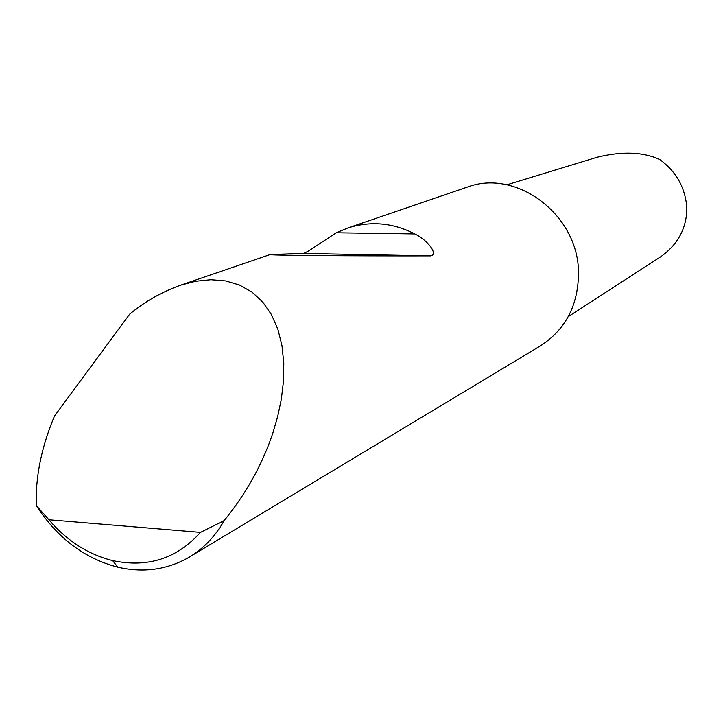 <?xml version="1.0" encoding="UTF-8"?>
<svg xmlns="http://www.w3.org/2000/svg" width="723" height="723" viewBox="0 0 723 723"><rect width="100%" height="100%" fill="white"/><g stroke="black" fill="none" stroke-linecap="round" stroke-linejoin="round"><path stroke-width="1.08" d="M129.607 314.225C144.645 301.663 161.717 291.956 180.831 285.106L195.843 281.238L210.908 279.729L225.603 280.922L239.449 285.016L251.975 292.092L262.756 302.051L271.468 314.604L277.903 329.327L281.988 345.693L283.796 363.118L283.506 381.048L281.374 398.96L277.704 416.448L272.815 433.167C262.259 464.6 246.046 493.746 224.157 520.587C215.201 536.493 203.38 548.793 188.676 557.487C166.914 569.805 143.29 573.041 117.813 567.184C84.293 558.382 57.108 537.831 36.286 505.531C35.418 478.192 40.94 449.697 52.842 420.036L54.487 416.05L129.607 314.225M465.955 187.564L467.528 187.031C516.701 168.567 578.328 215.002 578.499 272.336C578.418 305.251 565.549 329.86 539.891 346.172L190.402 556.448M307.917 251.378L336.285 232.788L348.134 227.872C371.007 220.786 393.222 222.811 414.758 233.936C426.823 239.385 439.277 254.74 430.411 255.888C350.827 255.996 265.205 255.409 270.248 254.514L303.533 253.448L307.917 251.378M506.85 184.826L597.207 157.225C622.349 151.098 643.199 151.875 659.765 159.575C676.222 171.505 685.25 187.573 686.85 207.799C686.769 228.097 678.02 244.446 660.596 256.837L568.269 316.638M36.286 505.531L48.92 519.756L200.461 532.372L224.157 520.587M48.92 519.756C66.941 540.84 88.179 554.46 112.625 560.596C147.619 568.025 176.9 558.617 200.461 532.372M336.285 232.788L414.758 233.936M303.533 253.448L430.411 255.888M180.831 285.106L270.248 254.514M348.134 227.872L467.528 187.031M112.625 560.596L117.813 567.184"/></g></svg>
